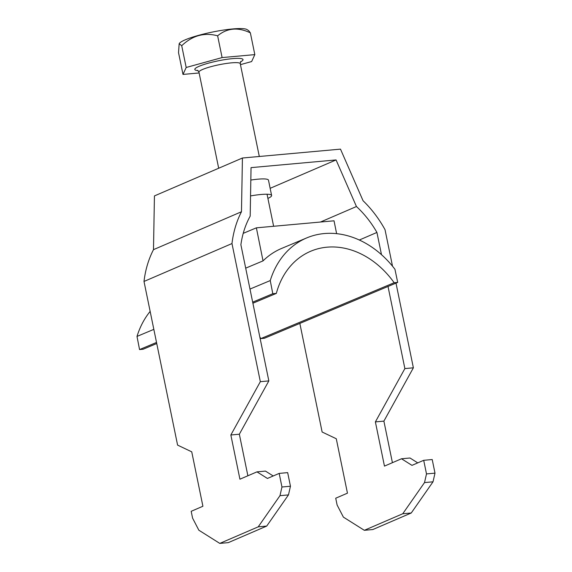 <?xml version="1.0" encoding="UTF-8"?>
<svg xmlns="http://www.w3.org/2000/svg" width="572" height="572" viewBox="0 0 572 572"><rect width="100%" height="100%" fill="white"/><g stroke="black" fill="none" stroke-linecap="round" stroke-linejoin="round"><path stroke-width="0.86" d="M392.421 462.684L383.891 421.128L413.377 367.817L395.996 283.119M392.521 266.216L385.027 229.687A101.88 81.045 -113.3 0 0 363.063 200.736L340.49 149.135L242.421 158.015L154.44 195.917L153.489 249.649A101.88 81.045 66.7 0 0 144.001 281.453L231.982 243.55A101.88 81.045 66.7 0 1 241.477 211.747L242.421 158.015M417.746 462.877L410.002 458L401.501 458.773L384.463 466.108L375.382 421.9L404.876 368.582L388.016 286.458M299.842 323.416L322.129 432.017L336.279 438.745L347.454 493.164L335.721 498.212L337.115 505.019L343.393 517.124L364.335 530.308L372.837 529.536L411.254 512.991L433.011 481.81L434.999 473.144L432.21 459.538L423.702 460.31L411.976 465.365L401.501 458.773M290.462 486.236L281.96 487.008L279.165 473.401L287.666 472.629L290.462 486.236L288.474 494.902L266.716 526.076L228.299 542.628L219.791 543.4L198.849 530.208L192.578 518.11L191.184 511.304L202.91 506.249L191.742 451.837L177.592 445.109L144.001 281.453M434.999 473.144L426.498 473.916L423.702 460.31M381.495 254.697L376.927 232.439A91.341 72.658 -113.3 0 0 356.449 206.528L336.064 159.931L251.044 167.632L250.186 216.152A91.341 72.658 66.7 0 0 240.891 244.759L268.84 380.909L260.339 381.674L231.982 243.55M413.377 367.817L404.876 368.582M281.96 487.008L279.973 495.674L258.215 526.848L219.791 543.4M260.339 381.674L230.845 434.992L239.925 479.2L256.964 471.864L267.431 478.457L279.165 473.401M364.335 530.308L402.752 513.756L424.51 482.582L426.498 473.916M376.927 232.439L359.316 240.025M268.84 380.909L239.346 434.219L247.876 475.775M256.964 471.864L265.465 471.092L273.209 475.968M270.148 188.324L336.064 159.931M267.91 198.412A25.297 3.861 168.4 0 0 271.614 195.474L268.475 180.173A25.297 3.861 168.4 0 0 250.822 180.051M241.477 211.747L153.489 249.649M356.449 206.528L320.463 222.036M271.614 195.474A25.297 3.861 168.4 0 0 250.543 195.924M230.845 434.992L239.346 434.219M288.474 494.902L279.973 495.674M266.716 526.076L258.215 526.848M383.891 421.128L375.382 421.9M424.51 482.582L433.011 481.81M402.752 513.756L411.254 512.991M179.172 43.701L179.336 43.443A34.942 5.341 -11.6 0 1 185.135 39.868A34.942 5.341 -11.6 0 1 220.42 30.566A34.942 5.341 -11.6 0 1 246.982 29.565L248.691 30.659L250.357 32.847C238.038 26.977 227.127 27.971 217.632 35.814C204.354 32.225 192.385 35.528 181.717 45.717L179.172 43.701L178.528 52.66L182.997 74.424L186.186 67.482L222.1 57.579L254.826 54.619L251.637 61.554L240.454 64.643M199.127 72.966L182.997 74.424M181.717 45.717L186.186 67.482M217.632 35.814L222.1 57.579M250.357 32.847L254.826 54.619M153.832 329.365L137.001 336.422A91.341 72.744 -112.7 0 1 150.15 311.404M252.895 303.224L276.333 293.4L272.794 293.715L270.249 280.573L249.985 289.067M270.249 280.573A91.341 72.744 -112.7 0 1 306.792 237.88A91.341 72.744 -112.7 0 1 394.945 269.276L397.69 282.404L264.443 338.252L260.903 338.574L394.151 282.725A84.313 67.153 67.3 0 0 310.882 251.172A84.313 67.153 67.3 0 0 276.333 293.4M245.695 268.154L263.034 260.882A91.341 72.744 -112.7 0 1 281.71 248.391L306.792 237.88M397.69 282.404L394.151 282.725M272.794 293.715L252.674 302.152M156.521 342.456L139.554 349.563L137.001 336.422M156.742 343.522L143.093 349.249L139.554 349.563M260.903 338.574A84.313 67.153 67.3 0 0 259.852 337.13M243.229 233.347L256.378 227.835L263.034 260.882M256.378 227.835L334.034 220.806L336.622 233.669M259.309 156.485L240.254 63.685A21.078 3.217 168.4 0 0 225.44 63.599A21.078 3.217 168.4 0 0 202.602 69.462A21.078 3.217 168.4 0 0 198.963 72.158L197.612 70.306M198.091 70.621A24.589 3.754 -11.6 0 1 199.07 66.316A24.589 3.754 -11.6 0 1 231.188 58.766A24.589 3.754 -11.6 0 1 240.454 61.926M273.63 226.276L267.053 194.23M218.683 168.247L198.963 72.158M240.254 63.685L240.769 61.447"/></g></svg>
